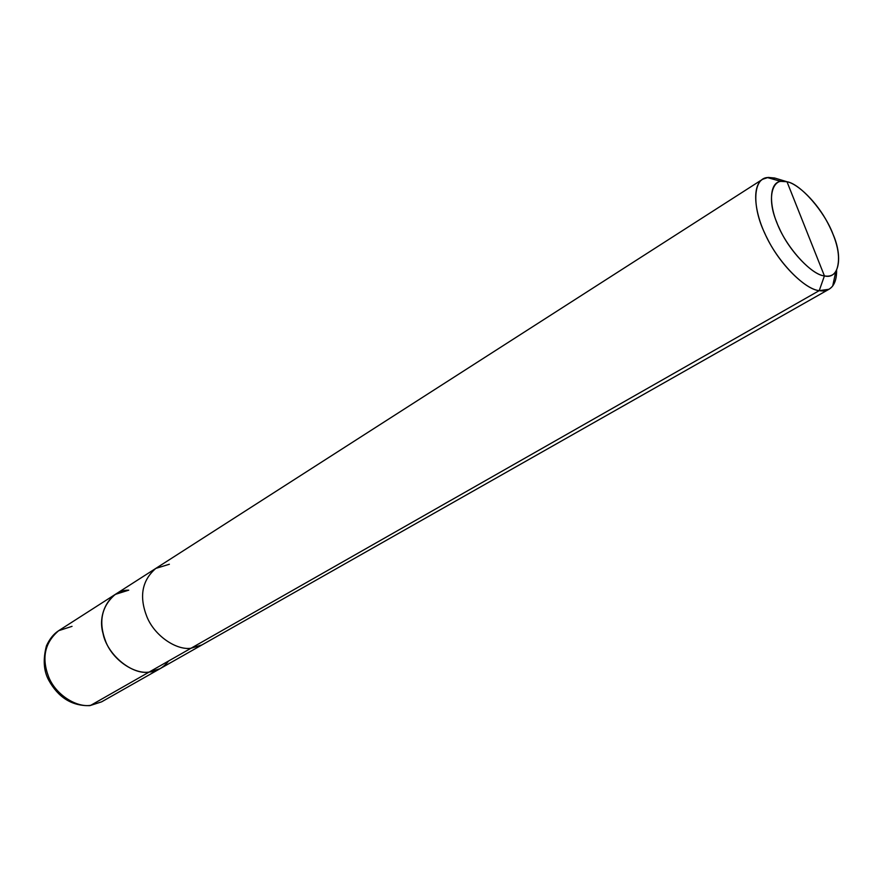<?xml version="1.0" encoding="UTF-8"?>
<svg xmlns="http://www.w3.org/2000/svg" width="883" height="883" viewBox="0 0 883 883"><rect width="100%" height="100%" fill="white"/><g stroke="black" fill="none" stroke-linecap="round" stroke-linejoin="round"><path stroke-width="1.32" d="M128.741 590.164C110.971 589.634 96.832 612.625 103.035 633.442C106.876 654.413 131.931 675.219 149.117 672.084C131.931 675.219 106.876 654.413 103.035 633.442C96.832 612.625 110.971 589.634 128.741 590.164L115.243 594.414C101.379 606.389 98.234 622.195 105.817 641.798C113.145 660.451 134.669 674.391 149.117 672.084L160.077 668.685L149.117 672.084L90.75 705.318L101.611 701.842L90.75 705.318L149.117 672.084C156.799 671.455 163.3 667.758 168.631 660.981C163.3 667.758 156.799 671.455 149.117 672.084L190.993 648.254L201.997 644.91L190.993 648.254L819.236 290.628L828.96 289.282C834.027 286.313 836.576 280.099 836.62 270.651C836.654 277.251 835.351 282.339 832.724 285.926C829.325 290.088 824.832 291.655 819.236 290.628L824.424 275.893C811.157 275.077 785.175 246.026 776.698 222.141C766.323 197.825 772.283 176.567 786.996 181.743L824.424 275.893C829.082 276.809 832.824 275.562 835.66 272.141C841.289 260.165 838.618 243.708 827.658 222.792C817.095 202.406 798.033 183.83 786.996 181.743L774.7 178.024L772.956 179.128M89.569 705.649L90.75 705.318L89.569 705.649C71.898 706.036 58.256 697.504 48.631 680.042C43.631 670.76 42.903 659.358 46.446 645.826C49.591 638.95 53.664 633.906 58.664 630.694C44.801 642.548 41.446 657.89 48.587 676.731C55.508 694.645 76.457 707.78 90.75 705.318C76.457 707.78 55.508 694.645 48.587 676.731C41.446 657.89 44.801 642.548 58.664 630.694L155.816 568.398C141.964 580.451 138.995 596.566 146.898 616.731C154.536 635.903 176.434 650.44 190.993 648.254L149.117 672.084C134.669 674.391 113.145 660.451 105.817 641.798C98.234 622.195 101.379 606.389 115.243 594.414M72.042 626.345L58.664 630.694M774.7 178.024L786.996 181.743C800.539 183.896 824.755 211.721 833.077 234.359C843.177 257.339 838.982 279.834 824.424 275.893L786.996 181.743L780.859 181.357C768.718 182.439 768.718 206.467 779.071 227.726C789.049 250.915 812.36 274.944 824.424 275.893L819.236 290.628L190.993 648.254C176.434 650.44 154.536 635.903 146.898 616.731C138.995 596.566 141.964 580.451 155.816 568.398L762.57 179.293C751.29 186.236 754.667 214.348 767.128 238.167C780.042 264.911 805.726 289.569 819.236 290.628C804.744 289.712 776.621 260.96 764.689 233.068C752.294 207.505 752.592 178.741 767.294 177.538L774.7 178.024L768.243 177.417L762.57 179.293M169.37 564.248L155.816 568.398M90.022 705.594L101.611 701.842L828.96 289.282M832.724 285.926L835.66 272.141M767.294 177.538L780.859 181.357"/></g></svg>
